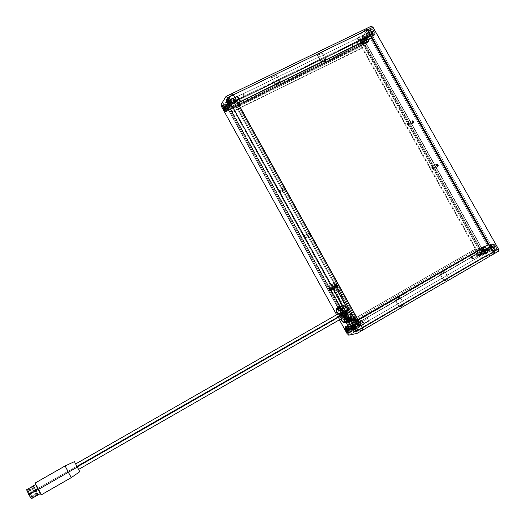 <?xml version="1.0" encoding="UTF-8"?>
<svg xmlns="http://www.w3.org/2000/svg" width="525" height="525" viewBox="0 0 525 525"><rect width="100%" height="100%" fill="white"/><g stroke="black" fill="none" stroke-linecap="round" stroke-linejoin="round"><path stroke-width="0.39" stroke-dasharray="2.62 1.97" d="M400.214 297.662L395.673 300.287L399.525 307.204C402.071 306.147 403.64 305.261 404.25 304.539L400.214 297.662L397.117 297.491L395.673 300.287C398.468 299.066 400.004 298.187 400.273 297.649L395.443 300.313L397.117 297.491L400.214 297.662L404.316 304.559L399.289 307.217L404.066 304.572C401.527 305.629 399.952 306.521 399.354 307.237L395.502 300.326L400.214 297.662M444.924 271.832L440.514 274.378L444.327 281.183L448.98 278.572L444.924 271.832L441.899 271.648L440.514 274.378L445.056 271.793L440.219 274.424L441.899 271.648L444.924 271.832L449.039 278.637L444.091 281.236L440.278 274.437L444.924 271.832M360.623 324.837L359.238 322.33L355.038 324.758L356.423 327.265L360.623 324.837L360.629 323.177L359.238 322.33L360.623 324.837L359.238 322.33L360.629 323.177L360.623 324.837L356.423 327.265L355.911 325.428L355.274 324.811L354.887 325.041L355.556 326.603L356.423 327.265L354.992 324.778L359.238 322.33L360.623 324.837M480.158 252.427L481.504 254.822L485.435 252.551L484.024 250.189L480.158 252.427L480.185 253.995L481.504 254.822C481.884 253.746 481.432 252.945 480.158 252.427L479.902 252.84L481.504 254.822L480.185 253.995L480.158 252.427L484.024 250.189L483.781 250.904L484.358 252.046L485.231 252.604L485.632 252.079L485.041 250.727L483.965 250.215L485.376 252.584L481.504 254.822L480.158 252.427M471.378 256.528L472.717 258.904L481.313 253.936L479.916 251.6L471.378 256.528L471.404 258.09L472.717 258.904C473.077 257.847 472.631 257.053 471.378 256.528L471.135 256.915L472.717 258.904L471.404 258.09L471.378 256.528L479.916 251.6L479.738 252.525L480.428 253.621L481.254 253.969L481.432 253.037L480.742 251.941L479.857 251.626L481.254 253.969L472.717 258.904L471.378 256.528M479.528 253.778L480.893 256.2L489.635 251.14L488.204 248.758L479.528 253.778L479.561 255.367L480.893 256.2C481.274 255.111 480.821 254.303 479.528 253.778L479.273 254.185L480.893 256.2L479.561 255.367L479.528 253.778L488.204 248.758L487.961 249.48L488.716 250.819L489.687 251.107L489.674 249.979L488.145 248.784L489.569 251.173L480.893 256.2L479.528 253.778M362.617 322.639L361.246 320.165L352.006 325.507L353.377 327.987L362.617 322.639L362.624 321.005L361.246 320.165L362.617 322.639L361.246 320.165L362.624 321.005L362.617 322.639L353.377 327.987L352.866 326.163L352.111 325.507L351.921 326.15L353.377 327.987L351.967 325.52L361.246 320.165L362.617 322.639M368.931 321.09L367.533 318.563L358.129 324.004L359.533 326.537L368.931 321.09L368.937 319.417L367.533 318.563L368.931 321.09L367.533 318.563L368.937 319.417L368.931 321.09L359.533 326.537L358.844 324.47L358.043 324.05L358.109 324.896L359.533 326.537L358.083 324.023L367.533 318.563L368.931 321.09M479.292 248.128L351.041 322.068L352.144 324.056L480.368 250.025L479.292 248.128L487.384 245.287L488.48 247.223L489.536 246.855L488.171 244.433L489.812 247.341L488.171 244.433L489.536 246.855L358.91 322.37L489.536 246.855L358.129 322.567L488.48 247.223L487.384 245.287L357.007 320.532L487.384 245.287L479.292 248.128L351.041 322.068L357.007 320.532L351.041 322.068L352.144 324.056L349.906 324.614L477.323 251.075L480.368 250.025L352.144 324.056L349.906 324.614L348.534 322.147L475.998 248.719L477.323 251.075L349.906 324.614L348.534 322.147L348.095 322.258L475.998 248.719L348.095 322.258L352.465 330.159L479.647 256.469L475.394 248.929L348.095 322.258L352.465 330.159L354.309 331.964L362.821 330.074L354.309 331.964L352.465 330.159L227.489 104.35L221.806 107.113L227.489 104.35L352.465 330.159L354.309 331.964L481.727 258.018L348.758 335.186L354.788 331.859L354.309 331.964L352.465 330.159L347.917 332.791L479.647 256.469L475.394 248.929L475.998 248.719L477.323 251.075L480.368 250.025L479.292 248.128M493.218 254.271L481.727 258.018L479.647 256.469L484.719 253.529L363.208 38.338L357.998 40.871L479.647 256.469L357.998 40.871L357.683 38.207L362.9 35.674L371.142 26.25L362.9 35.674L357.683 38.207L365.807 28.836L357.683 38.207L357.998 40.871L363.208 38.338L362.9 35.674L363.208 38.338L484.719 253.529L479.647 256.469L481.727 258.018L479.647 256.469L481.727 258.018L493.218 254.271L481.727 258.018L486.806 255.071L481.727 258.018L493.218 254.271M357.971 319.705L357.505 319.823L357.912 319.594L357.505 319.823L358.91 322.37L358.129 322.567L357.007 320.532L358.129 322.567L358.91 322.37L357.505 319.823L357.971 319.705M487.476 249.624L488.86 250.569L488.782 249.178L485.349 251.167L485.435 252.551L484.05 251.606L487.476 249.624L484.05 251.606L485.376 252.584L485.205 250.937L484.496 250.268L483.827 250.366L484.05 251.606L483.965 250.215L485.349 251.167L488.782 249.178L487.39 248.233L487.62 249.854L488.913 250.53L488.637 248.948L487.449 248.207L487.476 249.624M367.369 37.045L368.386 37.761L368.307 35.989L364.783 37.702L364.868 39.473L363.851 38.758L367.369 37.045L363.851 38.758L364.868 39.473L365.072 38.437L364.494 37.295L363.661 37.065L363.635 38.273L363.766 36.986L364.783 37.702L368.307 35.989L367.29 35.273L367.369 37.045L368.491 37.682L368.307 35.989L367.283 35.273L367.369 37.045M371.68 31.92C372.77 34.191 372.835 35.746 371.877 36.586L369.193 34.716L371.398 33.639L374.089 35.503C375.053 34.67 374.988 33.114 373.898 30.844L371.68 31.92L369.685 30.004L368.498 30.608L368.878 34.099L370.768 36.461L371.877 36.586L372.501 35.608L371.68 31.92L373.898 30.844L372.73 29.38L371.201 28.987L370.545 31.087L371.759 34.21L373.754 35.595L374.581 34.965L374.778 34.007L373.898 30.844L371.214 28.98C370.25 29.82 370.309 31.375 371.398 33.639L369.193 34.716C368.097 32.452 368.038 30.896 368.996 30.05L371.68 31.92M367.973 34.099L368.077 36.54L366.68 35.562L369.784 34.053L371.182 35.031L371.083 32.589L367.973 34.099L367.139 33.187L366.424 33.239L366.68 35.562L368.084 36.54L368.419 35.444L367.973 34.099L371.083 32.589L369.679 31.612L369.784 34.053L366.68 35.562L366.568 33.121L367.973 34.099M365.623 38.725C366.693 40.95 366.765 42.466 365.846 43.273L363.228 41.416L365.4 40.359L368.025 42.21C368.95 41.396 368.878 39.88 367.808 37.662L365.623 38.725L364.074 36.999L362.729 37.085L362.355 38.338L362.67 40.176L364.363 42.853L365.525 43.352L366.109 43.07L366.47 41.245L365.623 38.725L367.808 37.662L366.253 35.936L365.177 35.818L364.56 37.859L365.748 40.917L367.329 42.249L368.288 42.007L368.622 41.265L367.808 37.662L365.183 35.812C364.258 36.632 364.33 38.148 365.4 40.359L363.228 41.416C362.158 39.204 362.086 37.688 363.005 36.875L365.623 38.725M361.988 40.865L363.805 40.13L363.858 42.387L362.486 41.416L363.792 40.779L365.164 41.751L365.046 39.368L361.988 40.865L361.18 39.959L360.485 39.998L360.504 44.047L478.124 252.492L479.161 253.267L482.692 251.357L484.549 252.63L484.431 250.76L481.451 252.486L481.576 254.356L479.719 253.076L480.611 254.126L481.648 254.303L481.169 251.449L361.988 40.865L365.046 39.368L363.681 38.404L363.792 40.779L360.347 42.715L362.486 41.416L361.988 42.098L362.243 43.201L479.817 251.514L478.124 252.492L360.504 44.047L362.243 43.201L479.817 251.514L480.624 252.276L481.418 252.092L479.719 253.076L481.418 252.092L481.202 250.3L481.95 250.261L483.085 251.377L482.875 250.464L364.442 40.727L362.696 41.58L481.169 251.449L482.875 250.464L364.442 40.727L363.805 40.13L364.192 41.705L363.661 42.433L362.486 41.416L360.747 42.269L360.623 39.887L361.988 40.865M485.231 250.491C486.13 252.249 486.202 253.437 485.454 254.067C484.339 254.395 483.158 253.588 481.904 251.626L484.017 250.405C485.271 252.361 486.458 253.168 487.581 252.833C488.329 252.203 488.257 251.016 487.364 249.257L485.231 250.491L483.984 248.87L482.18 247.931L481.32 248.443L481.163 249.29L482.272 252.21L483.61 253.627L484.936 254.185L485.592 253.969L485.973 252.84L485.231 250.491L487.364 249.257L485.166 246.953L484.306 246.704L483.44 247.216L483.709 249.795L486.196 252.702L487.056 252.958L487.928 252.459L488.047 251.068L487.364 249.257C486.104 247.301 484.916 246.488 483.801 246.829C483.053 247.459 483.125 248.653 484.017 250.405L481.904 251.626C481.005 249.874 480.933 248.679 481.681 248.049C482.79 247.715 483.971 248.528 485.231 250.491M493.651 247.623C494.563 249.408 494.629 250.628 493.854 251.272C492.699 251.626 491.472 250.799 490.192 248.798L492.338 247.557C493.625 249.552 494.845 250.373 496.013 250.018C496.788 249.368 496.722 248.154 495.81 246.369L493.651 247.623L491.886 245.575L490.514 245.024L489.838 245.26L489.444 246.422L490.567 249.401L491.945 250.838L493.31 251.403L494.353 250.497L493.651 247.623L495.81 246.369L493.559 244.027L492.673 243.777L491.774 244.302L491.649 245.726L492.338 247.557L494.576 249.893L495.843 250.097L496.374 249.637L496.506 248.213L495.81 246.369C494.524 244.368 493.303 243.548 492.142 243.908C491.367 244.558 491.433 245.772 492.338 247.557L490.192 248.798C489.28 247.019 489.215 245.798 489.989 245.149C491.137 244.801 492.358 245.621 493.651 247.623M489.792 249.657L489.904 251.567L487.994 250.268L491.013 248.522L492.929 249.815L492.817 247.905L489.792 249.657L488.617 248.43L487.804 248.417L487.705 249.618L488.906 251.337L489.976 251.514L489.792 249.657L492.817 247.905L490.901 246.612L491.013 248.522L487.994 250.268L487.883 248.364L489.792 249.657M498.415 251.252L486.806 255.071L484.719 253.529L486.806 255.071L498.415 251.252M371.438 37.912L369.475 34.63L368.858 34.67L369.068 35.943L488.749 247.708L489.825 248.496L489.812 247.341L491.551 246.337L371.621 34.217L369.836 35.083L371.438 37.912L370.105 35.556L236.106 100.754L237.477 103.228L237.891 103.025L237.477 103.228L236.106 100.754L370.105 35.556L369.337 36.409L235.633 101.489L236.106 100.754L235.633 101.489L369.337 36.409L370.401 38.292L236.723 103.464L235.633 101.489L236.723 103.464L370.401 38.292L364.521 44.815L363.477 42.965L232.024 107.107L233.1 109.043L364.521 44.815L233.1 109.043L236.723 103.464L233.1 109.043L232.024 107.107L363.477 42.965L361.279 45.426L230.678 109.207L232.024 107.107L230.678 109.207L361.279 45.426L362.572 47.722L232.004 111.615L230.678 109.207L232.004 111.615L362.572 47.722L231.735 112.028L362.138 48.202L357.998 40.871L227.489 104.35L227.358 103.793L231.735 112.028L227.489 104.35L357.998 40.871L362.138 48.202L362.572 47.722L361.279 45.426L363.477 42.965L364.521 44.815L370.401 38.292L369.337 36.409L370.105 35.556L371.438 37.912M369.068 35.943L370.847 35.077L490.481 246.704L488.749 247.708L369.068 35.943L368.924 34.571L370.702 33.705L370.847 35.077L490.481 246.704L491.564 247.492L491.551 246.337L371.621 34.217L370.788 33.639L370.847 35.077L369.068 35.943M491.564 247.492L489.825 248.496L488.749 247.708L490.481 246.704L491.564 247.492L491.551 246.337L489.812 247.341L489.825 248.496L491.564 247.492M371.621 34.217L370.788 33.639L368.924 34.571L369.836 35.083L371.621 34.217M362.053 40.983L362.696 41.58L364.442 40.727L363.805 40.13L362.053 40.983M362.086 41.869L362.243 43.201L360.504 44.047L360.347 42.715L362.086 41.869M483.085 251.377L482.875 250.464L481.169 251.449L481.379 252.361L483.085 251.377L481.451 252.486L484.431 250.76L482.573 249.487L482.692 251.357L481.418 252.092L481.3 250.222L483.085 251.377M479.817 251.514L480.861 252.282L479.161 253.267L478.124 252.492L479.817 251.514M492.817 247.905L493.119 249.611L492.181 249.749L491.013 248.522L490.711 246.816L491.643 246.678L492.817 247.905M484.431 250.76L484.798 252.236L483.833 252.558L482.692 251.357L482.39 249.69L483.289 249.559L484.431 250.76M365.046 39.368L365.505 40.989L365 41.79L363.792 40.779L363.339 39.165L363.845 38.358L365.046 39.368M371.083 32.589L371.542 34.243L371.011 35.077L369.967 34.348L369.318 32.406L370.04 31.592L371.083 32.589M327.974 290.292L327.797 289.387L328.532 290.076L331.82 288.225L331.085 287.543L331.255 288.442L327.803 290.437L328.532 290.076L327.751 289.446L328.63 290.988L328.532 290.076L327.803 290.437L331.255 288.442L331.977 289.131L331.098 287.536L331.99 289.124L331.82 288.225L328.532 290.076L328.709 290.975L327.974 290.292M345.653 322.238L345.483 321.366L346.244 322.081L349.519 320.197L348.758 319.482L348.922 320.355L345.496 322.416L346.244 322.081L345.43 321.425L346.342 322.96L346.244 322.081L345.653 322.238L348.922 320.355L349.663 321.077L349.67 320.506L348.777 319.476L349.689 321.064L349.519 320.197L346.244 322.081L346.415 322.947L345.653 322.238M349.02 321.359L348.849 320.48L349.63 321.202L352.938 319.292L352.157 318.577L352.327 319.456L348.869 321.543L349.63 321.202L348.803 320.539L349.722 322.094L349.63 321.202L349.02 321.359L352.327 319.456L353.076 320.184L353.089 319.607L352.183 318.563L353.102 320.171L352.938 319.292L349.63 321.202L349.794 322.081L349.02 321.359M331.137 289.058L330.967 288.146L331.708 288.835L335.035 286.965L334.287 286.283L334.458 287.195L330.967 289.203L331.708 288.835L330.914 288.205L331.807 289.761L331.708 288.835L330.967 289.203L334.458 287.195L335.193 287.884L335.035 286.965L334.3 286.276L335.206 287.877L335.035 286.965L331.708 288.835L331.885 289.748L331.137 289.058M351.514 328.296L351.251 326.944L352.465 328.066L356.212 325.9L354.992 324.778L355.254 326.13L351.514 328.296L355.254 326.13L355.038 324.758L356.442 326.386L356.317 327.265L355.254 326.13L356.468 327.252L356.212 325.9L352.465 328.066L352.728 329.418L351.514 328.296L351.212 326.97L352.465 328.066L352.682 329.438L351.514 328.296M227.883 104.921L227.561 103.189L228.447 104.022L232.286 102.152L231.4 101.325L231.715 103.057L227.883 104.921L231.715 103.057L231.282 101.502L232.011 101.725L232.68 103.825L231.715 103.057L232.608 103.891L232.286 102.152L228.447 104.022L228.769 105.761L227.758 104.678L227.489 103.254L228.572 104.272L228.677 105.774L230.573 104.862L229.379 103.74L229.812 106.07L226.492 107.684L226.045 105.361L227.24 106.49L228.67 105.794L227.24 106.49L227.686 108.813L226.492 107.684L227.916 106.995L229.11 108.117L228.67 105.794L227.883 104.921M231.203 100.144L228.874 97.958C228.263 98.647 228.546 100.17 229.714 102.526L227.528 103.582L229.714 102.526L228.539 98.838L228.861 97.965L229.727 98.221L231.538 100.793L232.385 103.845L232.234 104.541L231.518 104.652L229.714 102.526L232.05 104.705C232.66 104.022 232.378 102.5 231.203 100.144L228.769 101.325L231.203 100.144M234.242 99.061L233.021 97.926L233.454 100.314L230.068 101.962L229.628 99.573L230.849 100.715L234.242 99.061L234.419 99.402L234.832 101.207L234.222 101.312L233.126 99.625L232.923 98.018L234.242 99.061L230.849 100.715L231.289 103.103L230.068 101.962L233.454 100.314L234.675 101.45L234.242 99.061M356.79 326.885C355.504 324.758 354.434 323.774 353.587 323.932C353.082 324.437 353.305 325.618 354.27 327.482L352.137 328.716L354.27 327.482L353.358 324.26L353.981 323.892L355.123 324.634L357.125 327.534L357.564 330.363L355.924 329.72L354.27 327.482C355.556 329.608 356.619 330.592 357.473 330.435C357.978 329.93 357.755 328.748 356.79 326.885L354.414 328.256L356.79 326.885M359.494 325.113L357.814 323.571L358.168 325.428L354.867 327.338L354.513 325.48L356.186 327.029L359.494 325.113L359.894 326.931L359.034 326.596L357.991 325.093L357.761 323.617L358.627 323.938L359.494 325.113L356.186 327.029L356.541 328.886L354.867 327.338L358.168 325.428L359.848 326.97L359.494 325.113M350.661 328.335C349.401 326.248 348.37 325.283 347.557 325.434C347.064 325.92 347.294 327.082 348.239 328.906L346.146 330.12L348.239 328.906L347.333 325.749L347.662 325.388L348.633 325.769L350.989 328.972L351.442 331.741L350.26 331.465L348.239 328.906C349.492 330.993 350.529 331.957 351.35 331.813C351.835 331.321 351.612 330.166 350.661 328.335L348.331 329.68L350.661 328.335M351.474 327.666L349.847 326.15L350.201 327.967L348.817 328.775L348.456 326.957L350.083 328.473L351.474 327.666L350.083 328.473L350.438 330.291L348.817 328.775L352.058 326.898L351.461 326.957L350.726 326.097L229.878 107.769L229.379 103.74L231.151 105.525L353.043 325.684L353.804 328.25L353.115 328.23L352.058 326.898L353.686 328.407L353.332 326.589L351.474 327.666L349.906 326.13L350.201 327.967L349.794 328.066L352.058 326.898L349.794 328.066L348.876 327.167L227.883 108.498L227.916 106.995L229.812 106.07L227.673 107.382L227.916 106.995L229.11 108.117L228.67 105.794L229.248 106.45L351.474 327.666L353.332 326.589L231.151 105.525L229.248 106.45L351.186 326.76L353.043 325.684L351.186 326.76L351.474 327.666M227.581 105.938L225.304 103.779C224.72 104.449 225.002 105.932 226.15 108.229L224.004 109.279L226.15 108.229L225.022 104.232L225.533 103.747L226.492 104.383L228.198 107.231L228.749 109.554L228.605 110.23L227.909 110.329L226.15 108.229L228.434 110.388C229.018 109.732 228.729 108.242 227.581 105.938L225.192 107.1L227.581 105.938M341.322 314.921C339.983 312.322 339.662 310.669 340.358 309.967C341.48 309.75 342.91 311.082 344.649 313.963L346.067 313.149C344.334 310.268 342.897 308.943 341.775 309.159C341.066 309.868 341.388 311.515 342.733 314.114L341.322 314.921L342.733 314.114C344.459 316.988 345.89 318.321 347.032 318.104C347.734 317.408 347.412 315.755 346.067 313.149L344.649 313.963C345.995 316.568 346.316 318.222 345.614 318.918C344.485 319.128 343.055 317.796 341.322 314.921L340.22 312.336L340.036 310.452L340.476 309.914L341.814 310.4L345.109 314.856L345.936 317.317L345.765 318.793L344.131 318.465L341.322 314.921M341.782 314.39C339.662 310.295 339.157 307.689 340.272 306.574C342.044 306.226 344.302 308.319 347.045 312.861L349.42 311.502C346.677 306.967 344.407 304.874 342.622 305.235C341.499 306.357 341.998 308.963 344.111 313.058L341.782 314.39L344.111 313.058C346.835 317.579 349.105 319.673 350.917 319.331C352.039 318.229 351.54 315.617 349.42 311.502L347.045 312.861C349.171 316.982 349.676 319.587 348.567 320.69C346.762 321.018 344.505 318.924 341.782 314.39L340.036 310.327L339.747 307.355L341.027 306.475L343.455 308.011L346.218 311.476L348.37 315.676L349.079 318.17L348.79 320.499L347.747 320.775L346.205 319.968L341.782 314.39M233.422 101.942L235.357 100.997L335.98 282.588L334.077 283.651L233.422 101.942L233.107 100.583L233.776 101.023L357.302 323.971L359.192 322.875L359.474 323.879L358.923 323.761L357.289 321.044L352.498 322.199L349.965 319.502L331.807 286.525L331.583 284.438L335.98 282.588L235.357 100.997L234.997 99.862L235.377 99.671L359.192 322.875L235.83 100.262L233.887 101.207L357.302 323.971L357.473 325.087L355.392 322.133L357.289 321.044L358.411 323.072L356.521 324.168L355.392 322.133L350.326 323.157L348.101 320.572L329.936 287.575L329.713 285.488L334.077 283.651L233.422 101.942L233.107 100.583L235.049 99.645L235.357 100.997L233.422 101.942M362.821 330.074L354.788 331.859L362.821 330.074M346.927 333.362L347.917 332.791L346.927 333.362M336.63 314.751L339.426 319.804L336.63 314.751M221.169 104.482L226.859 101.719L231.814 93.647L226.859 101.719L227.358 103.793L226.859 101.719L221.169 104.482M346.067 313.149L343.796 310.078L342.713 309.258L341.611 309.297L341.9 312.355L344.977 317.166L346.52 318.163L347.353 317.638L347.183 315.755L346.067 313.149M227.24 106.49L226.314 105.387L225.901 106.057L226.675 107.993L227.686 108.819L227.24 106.49M350.083 328.473L348.403 326.996L348.646 328.44L349.663 329.923L350.556 330.127L350.083 328.473M356.186 327.029L354.46 325.526L354.697 327.003L355.95 328.702L356.685 328.532L356.186 327.029M230.849 100.715L229.904 99.599L229.471 100.295L230.068 101.962L231.164 103.123L231.446 102.382L230.849 100.715M350.726 326.097L348.876 327.167L227.988 108.688L229.878 107.769L350.726 326.097L351.645 326.996L349.794 328.066L348.876 327.167L350.726 326.097M349.42 311.502L345.817 306.659L343.383 305.13L342.359 305.458L342.103 307.821L343.402 311.66L345.811 315.709L348.548 318.623L350.693 319.423L351.527 317.815L350.739 314.317L349.42 311.502M356.521 324.168L358.411 323.072L359.363 323.991L357.473 325.087L356.521 324.168M357.302 323.971L357.473 325.087L359.402 323.978L359.192 322.875L357.302 323.971M233.107 100.583L233.887 101.207L235.83 100.262L235.108 99.586L233.107 100.583M227.988 108.688L227.673 107.382L229.569 106.457L229.878 107.769L227.988 108.688M228.67 105.794L229.248 106.45L231.151 105.525L230.573 104.862L228.67 105.794M334.077 283.651L335.98 282.588L331.715 284.314C331.236 284.799 331.446 285.928 332.358 287.693L349.965 319.502L348.101 320.572L330.488 288.743L332.358 287.693L330.488 288.743C329.575 286.978 329.359 285.849 329.844 285.364L335.98 282.588L334.077 283.651L335.98 282.588L357.289 321.044L355.392 322.133L350.884 323.275L352.748 322.199L357.289 321.044L352.748 322.199L350.884 323.275C350.096 323.269 349.171 322.363 348.101 320.572L349.965 319.502C351.035 321.293 351.96 322.192 352.748 322.199L350.884 323.275L355.392 322.133L357.289 321.044L355.392 322.133L334.077 283.651L329.713 285.488L330.186 288.159L348.101 320.572L349.965 319.502L332.358 287.693L330.488 288.743L348.823 321.694L350.628 323.275L355.392 322.133L334.077 283.651M371.884 34.689L371.116 35.542L490.212 246.225L491.275 245.851L371.884 34.689L234.163 101.699L357.02 323.466L491.275 245.851L356.239 323.656L357.02 323.466L356.239 323.656L233.691 102.434L234.163 101.699L233.691 102.434L371.116 35.542L371.884 34.689L234.163 101.699L357.02 323.466L491.275 245.851L371.884 34.689M371.116 35.542L233.691 102.434L356.239 323.656L490.212 246.225L371.116 35.542M321.142 61.642C323.262 59.889 324.817 59.076 325.808 59.2L322.101 52.592C321.097 52.447 319.541 53.255 317.435 55.027L321.142 61.642L324.207 61.957L325.671 59.437C325.224 58.879 323.715 59.614 321.142 61.642L325.671 59.437L324.207 61.957L321.142 61.642L317.435 55.027L320.06 53.143L322.107 52.526L319.817 54.449L317.303 55.256C318.301 55.414 319.856 54.6 321.963 52.835L325.671 59.437C323.551 61.189 321.996 61.996 321.011 61.865L321.142 61.642M275.166 84.046C277.266 82.281 278.847 81.467 279.917 81.605L276.176 74.885C275.093 74.727 273.505 75.541 271.418 77.326L275.166 84.046L278.296 84.354L279.825 81.775C279.169 81.309 277.62 82.071 275.166 84.046L279.825 81.775L278.296 84.354L275.166 84.046L271.418 77.326L273.971 75.462L276.17 74.78L274.011 76.657L271.327 77.503C272.403 77.667 273.991 76.853 276.078 75.068L279.825 81.775C277.718 83.547 276.13 84.361 275.074 84.217L275.166 84.046M359.691 38.994L361.003 41.324L364.973 39.395L363.766 36.986L359.691 38.994L359.684 40.484L361.003 41.324C361.161 39.874 360.721 39.099 359.691 38.994L360.491 41.357L361.003 41.324L359.684 40.484L359.691 38.994L363.891 36.953L364.783 37.702L365.124 38.903L364.744 39.506L363.989 38.975L363.661 37.065L364.973 39.395L360.905 41.403L359.691 38.994M236.985 101.725L235.705 99.225L231.328 101.391L232.68 103.825L236.985 101.725L237.024 100.163L235.837 99.218L236.985 101.725L235.633 99.297L237.024 100.163L236.985 101.725L232.516 103.904L231.269 101.653L231.597 101.345L232.286 102.152L232.608 103.891L231.328 101.391L235.633 99.297L236.985 101.725M240.332 102.053L239.065 99.586L229.523 104.258L230.862 106.673L240.332 102.053L240.371 100.511L239.203 99.579L240.332 102.053L238.993 99.652L240.371 100.511L240.332 102.053L230.79 106.739L229.523 104.928L229.681 104.18L230.337 104.797L230.797 106.739L229.523 104.258L238.993 99.652L240.332 102.053M244.171 96.232L242.885 93.713L233.166 98.457L234.531 100.918L244.171 96.232L244.21 94.651L243.029 93.699L244.171 96.232C243.324 96.009 242.872 95.196 242.812 93.778L244.21 94.651L244.171 96.232L234.458 100.984L233.559 100.15L233.238 98.392L234.268 99.481L234.458 100.984L233.166 98.457L242.812 93.778L244.171 96.232M351.953 44.678L353.259 46.987L362.014 42.715L360.819 40.333L351.953 44.678L351.947 46.154L353.259 46.987C353.397 45.563 352.958 44.789 351.953 44.678L352.774 47.02L353.259 46.987L351.947 46.154L351.953 44.678L360.819 40.333L362.04 41.528L362.092 42.597L361.344 42.637L360.623 41.357L360.714 40.412L362.014 42.715L353.154 47.066L351.953 44.678M357.748 37.984L359.08 40.34L367.986 36.008L366.772 33.574L357.748 37.984L357.742 39.487L359.08 40.34C359.231 38.87 358.792 38.089 357.748 37.984L358.568 40.373L359.08 40.34L357.742 39.487L357.748 37.984L366.765 33.574L368.018 34.788L367.986 36.008L367.297 35.93L366.562 34.624L366.66 33.659L367.986 36.008L358.975 40.418L357.748 37.984M226.859 101.719L357.683 38.207L365.807 28.836L357.683 38.207L357.998 40.871L357.683 38.207L226.859 101.719L227.489 104.35L226.859 101.719L231.814 93.647L226.859 101.719M364.468 43.47L363.366 44.697L479.102 249.736L480.624 249.211L364.468 43.47L229.353 109.443L348.803 325.29L480.624 249.211L347.694 325.566L348.803 325.29L347.694 325.566L228.683 110.486L229.353 109.443L228.683 110.486L363.366 44.697L364.468 43.47L229.353 109.443L348.803 325.29L480.624 249.211L364.468 43.47L365.577 42.236L230.016 108.393L349.913 325.014L348.797 325.29L229.346 109.443L230.016 108.393L229.346 109.443L364.468 43.47L480.624 249.211L482.153 248.679L365.577 42.236L364.468 43.47L229.346 109.443L348.797 325.29L349.913 325.014L482.153 248.679L348.797 325.29L480.624 249.211L364.468 43.47M363.366 44.697L228.683 110.486L347.694 325.566L479.102 249.736L363.366 44.697M230.016 108.393L349.913 325.014L482.153 248.679L365.577 42.236L230.016 108.393M342.083 318.281L348.206 314.77C348.337 312.637 347.386 310.977 345.352 309.776L339.229 313.274L345.352 309.776L345.102 310.708L345.811 312.559L347.064 314.252L348.134 314.797L348.39 313.871L347.681 312.014L346.421 310.314L345.286 309.803C345.148 311.922 346.1 313.589 348.134 314.797L342.011 318.308C339.997 317.08 339.045 315.413 339.163 313.307L339.708 316.057L342.083 318.281L348.206 314.77M349.84 320.119C348.285 323.426 337.568 305.123 341.598 305.622L342.234 305.412L343.265 306.009C340.161 306.652 347.36 319.659 350.221 318.57L349.84 320.119L348.429 320.926C345.253 322.147 337.07 307.735 340.18 306.423L341.598 305.622C338.467 306.941 346.651 321.346 349.84 320.119L350.063 320.02C353.233 318.714 344.84 304.087 341.768 305.543L339.649 307.223L339.944 310.262L340.994 312.985L344.393 318.301L347.084 320.65L348.429 320.926L349.164 320.092L349.178 318.268L347.104 312.848L343.435 307.893L341.683 306.58L340.358 306.344C343.416 304.9 351.803 319.535 348.652 320.834L349.84 320.119L350.221 318.57C353.45 318.065 346.067 304.743 343.265 306.009L341.768 305.543C343.16 302.013 354.119 320.421 350.063 320.02L349.84 320.119M346.618 317.658L345.207 318.472C343.475 319.167 338.933 311.181 340.646 310.465L342.064 309.658C340.338 310.38 344.879 318.36 346.618 317.658L346.736 317.605C348.469 316.89 343.868 308.844 342.162 309.612L340.358 310.898L340.771 313.3L342.989 317.021L345.207 318.472L345.608 316.995L344.459 314.016L342.444 311.286L340.751 310.419C342.444 309.652 347.051 317.704 345.325 318.419L346.618 317.658L344.912 316.772L342.917 314.062L341.775 311.102L342.162 309.612L343.862 310.472L345.883 313.202L347.025 316.181L346.618 317.658M347.228 321.654L345.673 321.457L343.934 320.112L340.325 315.21L338.264 309.862L338.244 308.024L338.756 307.237C335.672 308.536 343.855 322.954 347.018 321.74L345.601 322.553C342.458 323.754 334.274 309.33 337.352 308.031C333.368 307.512 344.085 325.848 345.601 322.553L347.242 321.648M340.252 319.331L337.332 314.35L340.252 319.331M339.708 316.057L340.305 316.995L339.708 316.057L76.978 466.456L77.208 466.889M339.242 315.072L339.091 314.619L339.242 315.072M339.157 313.307L345.286 309.803M350.221 318.57L347.543 317.185L344.426 312.966L342.654 308.352L342.648 306.764L343.265 306.009L344.42 306.206L345.929 307.342L349.092 311.601L350.877 316.267L350.864 317.848L350.221 318.57M338.107 290.417L337.897 289.282L338.835 290.141L339.308 289.879L338.369 289.019L338.579 290.154L338.107 290.417L338.579 290.154L338.467 288.999L339.596 290.896L338.579 290.154L339.517 291.014L339.308 289.879L338.835 290.141L339.045 291.283L338.107 290.417L338.605 291.093L339.091 291.244L339.084 290.725L337.995 289.268L338.107 290.417M341.453 296.454L341.237 295.332L342.188 296.198L342.661 295.929L341.709 295.063L341.919 296.192L341.453 296.454L341.919 296.192L341.919 295.076L342.95 296.94L341.919 296.192L342.871 297.058L342.661 295.929L342.188 296.198L342.398 297.327L341.821 296.993L342.293 297.34L342.477 296.947L341.447 295.345L341.453 296.454M348.147 308.549L347.937 307.433L348.902 308.319L349.374 308.05L348.41 307.164L348.62 308.28L348.147 308.549L348.62 308.28L348.521 307.151L349.657 309.054L348.62 308.28L349.584 309.159L349.374 308.05L348.902 308.319L349.112 309.435L348.147 308.549L348.652 309.232L349.151 309.402L349.092 308.713L348.049 307.42L348.147 308.549M351.501 314.6L351.297 313.497L352.268 314.39L352.741 314.114L351.763 313.228L351.973 314.331L351.501 314.6L351.973 314.331L351.986 313.248L353.017 315.118L351.973 314.331L352.944 315.223L352.741 314.114L352.268 314.39L352.472 315.492L351.501 314.6L352.006 315.282L352.505 315.466L352.452 314.783L351.409 313.484L351.501 314.6M349.709 319.856L349.407 318.596L350.608 319.62L351.921 318.977C350.962 317.422 350.221 316.798 349.716 317.113L350.26 319.417L348.771 320.394L348.521 319.088L349.67 320.158L350.608 319.62L349.453 318.55L349.709 319.856L350.858 320.919L350.608 319.62L349.67 320.158L349.958 321.431L349.059 320.841L348.436 319.213L349.532 319.922L349.926 321.457L348.771 320.394L350.26 319.417L349.617 317.494L350.057 317.002L351.665 318.55L352.564 320.906L352.308 321.398L351.638 321.149L350.26 319.417L352.255 321.405L351.921 318.977L350.608 319.62L350.792 320.939L349.709 319.856M332.056 287.976L331.748 286.67L332.902 287.641L334.195 286.972C333.277 285.469 332.568 284.878 332.076 285.193L332.64 287.588L331.118 288.501L330.862 287.149L331.964 288.166L332.902 287.641L331.8 286.624L332.056 287.976L333.158 288.993L332.902 287.641L331.964 288.166L332.272 289.472L331.4 288.94L330.77 287.293L331.826 287.936L332.22 289.518L331.118 288.501L332.64 287.588L332.01 285.948L332.377 285.075L333.946 286.552L334.858 288.934L334.235 289.419L332.64 287.588L334.543 289.492L334.195 286.972L332.902 287.641L333.093 289.012L332.056 287.976M335.258 286.716L334.95 285.397L336.125 286.374L337.437 285.705C336.505 284.183 335.783 283.579 335.278 283.907L335.842 286.328L334.313 287.247L334.058 285.882L335.18 286.912L336.125 286.374L335.002 285.351L335.258 286.716L336.381 287.746L336.125 286.374L335.18 286.912L335.488 288.232L334.602 287.7L333.959 286.027L335.035 286.676L335.436 288.277L334.313 287.247L335.842 286.328L335.18 284.353L335.593 283.782L337.181 285.272L338.107 287.687L337.463 288.179L335.842 286.328L337.778 288.251L337.437 285.705L336.125 286.374L336.315 287.766L335.258 286.716M353.115 318.951L352.813 317.684L354.034 318.708L355.366 318.058C354.395 316.483 353.64 315.853 353.122 316.181L353.673 318.511L352.17 319.495L351.921 318.176L353.089 319.252L354.034 318.708L352.866 317.632L353.115 318.951L354.283 320.027L354.034 318.708L353.089 319.252L353.377 320.539L352.465 319.948L351.835 318.301L352.951 319.016L353.345 320.572L352.17 319.495L353.673 318.511L353.023 316.568L353.476 316.063L355.11 317.632L356.016 320.014L355.333 320.427L353.673 318.511L355.694 320.519L355.366 318.058L354.034 318.708L354.217 320.047L353.115 318.951M349.965 319.502L352.498 322.199L357.289 321.044L335.98 282.588L331.761 284.294L331.498 285.469L332.358 287.693L349.965 319.502C351.035 321.293 351.96 322.192 352.748 322.199L350.884 323.275C350.096 323.269 349.171 322.363 348.101 320.572L349.965 319.502M346.717 315.203L343.888 309.763L344.315 307.834L343.822 306.114L335.875 291.572L335.613 290.03L336.053 289.688L338.152 291.887L350.943 315.125L351.087 316.831L348.574 317.356L347.005 315.683L344.498 311.2L345.903 310.4L345.161 308.195L345.601 306.259L337.503 291.263L336.998 289.524L337.267 288.908L338.323 289.4L339.577 291.086L352.36 314.311L352.498 316.017L349.978 316.549L348.403 314.882L345.903 310.4L348.114 314.396L346.717 315.203L348.114 314.396L350.444 316.641L352.341 316.116L349.033 317.448L350.444 316.641L349.033 317.448L346.717 315.203M329.884 285.344L331.715 284.314C331.236 284.799 331.446 285.928 332.358 287.693L330.488 288.743C329.575 286.978 329.359 285.849 329.844 285.364L329.884 285.344M344.984 304.815L343.573 305.616L336.341 292.563L337.752 291.762L344.984 304.815L343.573 305.616L344.039 308.418L345.443 307.617L345.903 310.4L344.498 311.2L343.973 308.444L345.509 307.584L344.984 304.815M350.477 314.134L351.894 313.32L339.577 291.086L338.152 291.887L350.477 314.134L350.923 316.929L352.419 316.083L351.894 313.32L350.477 314.134M337.752 291.762L336.341 292.563L335.81 289.728L337.267 288.908L337.752 291.762M339.577 291.086L337.267 288.908L335.849 289.708L338.152 291.887L339.577 291.086M35.772 490.678L29.466 494.288L29.774 494.786L29.485 494.156L35.779 490.553L36.068 491.183L35.477 490.055L35.772 490.678L35.483 490.055L35.779 490.553L29.485 494.156L29.183 493.658L29.466 494.288L35.772 490.678M34.315 487.574L28.035 491.164L28.343 491.669L28.055 491.046L34.328 487.456L34.617 488.079L34.027 486.957L34.315 487.574L34.033 486.957L34.328 487.456L28.055 491.046L27.753 490.54L28.035 491.164L34.315 487.574M35.818 490.074L29.564 493.658L29.866 494.156L29.577 493.533L35.831 489.95L36.12 490.573L35.529 489.451L35.831 489.95L29.577 493.533L29.275 493.034L29.564 493.658L35.818 490.074M37.275 493.172L30.995 496.775L31.297 497.273L31.008 496.643L37.282 493.047L37.57 493.671L36.98 492.548L37.275 493.172L36.98 492.548L37.282 493.047L31.008 496.643L30.706 496.145L30.995 496.775L37.275 493.172M35.766 490.737L33.744 486.38L35.838 489.891L29.019 493.795L26.893 490.291L28.882 494.675L35.766 490.737L28.882 494.675L30.968 498.173L26.887 490.311L31.008 498.186L29.019 493.795L35.838 489.891L37.859 494.255L33.731 486.399L37.282 492.772L37.702 494.097L35.766 490.737M41.167 494.917L38.115 488.388L68.001 471.279L71.269 477.612L68.001 471.279L76.886 466.272L78.566 469.435L75.626 463.903M38.049 489.49L35.726 484.523L40.432 493.507L38.049 489.49L40.438 493.48L38.102 488.539L29.033 493.73L38.102 488.539L35.72 484.542L38.049 489.49M31.303 498.75L29.033 493.73L31.139 498.107M27.024 490.219L29.033 493.73L26.65 489.74M78.566 469.435L76.886 466.272L38.115 488.388L38.712 489.536M40.661 493.526L40.943 494.183M38.115 488.388L35.05 483.144M77.372 467.191L78.402 469.133M75.817 464.264L76.952 466.403M68.001 471.279L65.093 465.951M30.995 496.775L30.706 496.151L30.995 496.775M29.564 493.658L29.275 493.034L29.564 493.658M28.035 491.164L27.753 490.547L28.035 491.164M29.466 494.288L29.183 493.658L29.466 494.288M486.511 250.504L485.835 250.898L485.605 250.491L486.281 250.097L486.511 250.504L486.294 249.644L485.198 248.568L483.932 249.29L484.654 248.889L484.916 249.67L484.234 250.543L484.91 250.005L486.052 251.199L486.563 250.576L485.395 251.58L485.1 251.357L485.776 250.963L485.198 250.445L484.234 250.543L484.91 250.156L485.198 250.445L484.516 250.838L485.1 251.357L486.111 251.068L485.428 251.462L486.511 250.504M476.313 253.595L482.692 249.67C482.265 250.642 482.698 251.573 483.991 252.466L477.186 256.403C475.899 255.504 475.46 254.573 475.88 253.608L476.313 253.595C477.599 254.494 478.039 255.426 477.625 256.39L483.991 252.466L482.777 251.298L482.633 249.71L484.175 250.55L484.654 252.112L483.991 252.466L484.437 252.446C484.857 251.475 484.424 250.543 483.131 249.651L475.821 253.647L476.149 255.504L477.671 256.358L477.52 254.769L476.313 253.595M482.744 248.384L484.785 247.209L483.945 247.249C483.131 249.086 483.952 250.852 486.413 252.551L484.378 253.732C481.917 252.026 481.097 250.254 481.911 248.423L482.744 248.384C485.205 250.084 486.032 251.849 485.225 253.693L484.378 253.732L486.413 252.551L484.109 250.34L483.532 248.765L483.84 247.321L485.179 247.373L486.773 248.902L487.718 251.475L487.358 252.446L486.413 252.551L487.259 252.512C488.073 250.668 487.252 248.896 484.785 247.209L481.799 248.496L481.458 249.473L482.764 252.512L484.378 253.732L485.323 253.627L485.678 252.656L485.317 251.147L483.965 249.178L482.744 248.384M484.739 249.191L485.415 248.798L485.999 249.316L485.323 249.71L484.739 249.191L485.415 248.798L485.126 248.574L484.411 249.086L485.605 250.156L486.288 249.762L485.605 250.491L486.288 249.762L485.999 249.316L485.323 249.71L485.947 251.127L485.369 251.593L484.234 250.543L484.91 250.005L484.687 249.257L483.906 249.467L484.687 249.257L484.011 249.651L484.234 250.392L483.912 249.303L485.087 248.692L484.05 249.309L484.739 249.191M347.406 329.168L346.933 328.873L347.406 329.168M348.869 330.586L348.141 330.914L348.889 330.52L348.009 330.658L348.758 330.225L348.187 329.004L347.445 329.438L348.187 329.004L347.406 328.145L346.762 328.624L347.511 328.191L348.449 329.332L347.708 329.759L348.449 329.332L348.863 330.422L348.127 331.019M356.331 322.914L348.908 327.2L349.978 330.041L357.735 325.802L355.983 322.868L357.387 325.756L350.26 330.113L350.017 328.512L348.633 327.127L348.607 328.151L349.617 329.752L348.574 327.154L356.331 322.914L357.591 324.516L357.768 325.776L356.272 324.45L355.858 323.164L356.331 322.914M348.429 325.92L346.329 327.134L348.429 325.92L347.786 325.828C347.419 327.469 348.311 329.3 350.464 331.321L351.113 331.419C351.474 329.772 350.582 327.935 348.429 325.92L350.214 327.869L351.343 330.875L351.179 331.367L348.233 332.607L350.464 331.321L347.852 327.731L347.602 326.084L348.429 325.92M346.408 328.847L347.15 328.42L346.408 328.847M346.92 328.84L347.662 328.414L346.92 328.84M347.727 329.903L348.475 329.477L347.727 329.903M348.528 330.704L347.786 331.137L348.528 330.704M348.259 330.553L347.734 329.956L348.259 330.553M366.109 39.664L365.682 40.143L366.109 39.664L366.785 40.438L367.388 40.012L367.041 38.515L366.338 38.857L366.45 39.257L367.146 38.916L367.041 38.515L366.319 37.734L365.623 38.076L366.417 37.918L366.181 37.675L365.636 38.108L366.109 39.664L365.413 39.998L365.722 38.417L365.026 38.758L364.987 38.371L366.319 37.734L365.026 38.758L365.183 39.539L365.879 39.198L366.109 39.664M358.365 44.507L365.354 41.101L363.766 38.601L356.77 42L358.365 44.507L358.089 44.96L356.501 42.459L363.753 38.607L364.619 38.955L365.308 40.3L365.21 41.449L364.048 40.976L363.484 39.06L365.078 41.554L358.365 44.507L357.794 42.584L356.757 42.007L356.501 42.965L357.066 44.376L357.958 44.999L358.365 44.507M366.201 42.02L368.294 40.996C368.104 38.089 367.1 36.507 365.269 36.251L364.737 37.124L362.644 38.141L363.175 37.268C365 37.531 366.004 39.113 366.201 42.02L365.669 42.879C363.858 42.623 362.847 41.048 362.644 38.141L364.737 37.124L365.242 36.264L366.535 36.586L368.209 39.487L368.294 40.996L367.782 41.849L366.844 41.757L365.794 40.766L364.987 39.198L364.737 37.124C364.934 40.031 365.938 41.606 367.762 41.856L368.294 40.996L366.201 42.02L365.452 38.85L363.425 37.196L362.611 38.594L363.398 41.298L365.098 42.919L365.918 42.683L366.201 42.02M366.542 40.399L367.303 39.703L366.148 40.779L366.378 39.802L365.682 40.143L365.905 40.537L366.896 40.3L366.089 40.779L365.216 39.828L364.941 38.45L365.485 38.017L366.417 37.918L366.916 38.456L366.338 38.857L367.041 38.515L366.22 38.791L365.722 38.253L366.45 39.257L367.146 38.916L367.303 39.703L366.601 40.038L366.45 39.257L366.542 40.399M224.332 107.08L225.1 106.706L225.33 107.126L224.569 107.494L225.56 107.297L224.792 107.671L225.56 107.297L224.877 106.444L224.221 106.877L224.969 106.483L224.332 107.08L224.825 106.844L224.398 107.218L224.89 107.75L224.825 106.844M225.862 108.819L225.343 109.075L225.028 108.288L225.822 109.095L225.061 109.463L226.124 108.944L226.039 108.563L225.277 108.938L226.039 108.563L225.802 107.782L226.15 108.878L225.041 109.587M235.331 104.501L227.588 108.616L225.999 105.971L233.592 102.277L235.18 104.908L233.743 101.863L226.019 106.201L227.489 108.629L227.469 107.126L226.137 105.564L227.732 108.209L235.187 104.908L233.979 103.655L233.842 101.843L234.793 102.828L235.331 104.501M228.513 109.22L226.334 110.283L228.513 109.22C227.935 106.365 226.925 104.692 225.494 104.186L225.218 104.967C225.809 107.815 226.813 109.489 228.237 109.981L228.513 109.22L228.401 109.823L227.804 109.942L226.262 108.137L225.218 104.967L222.935 106.076L225.921 104.226L227.758 106.588L228.513 109.22M225.035 108.157L225.802 107.782L225.593 107.317L225.802 107.782L225.035 108.157M225.389 109.226L226.045 108.905L225.389 109.226M225.343 109.069L225.802 109.22M223.88 107.126L224.641 106.759L223.88 107.126M494.924 247.649L494.235 248.049L493.999 247.629L494.688 247.229L494.924 247.649L494.708 246.763L493.579 245.674L492.279 246.415L493.093 246.035L493.277 246.802L492.581 247.695L493.27 247.144L494.438 248.358L494.977 247.721L493.776 248.752L493.474 248.522L494.163 248.122L493.559 247.59L492.581 247.695L493.27 247.295L493.559 247.59L492.87 247.99L493.474 248.522L494.504 248.227L493.808 248.627L495.003 248.017L494.924 247.649M484.555 250.786L491.019 246.802C490.573 247.793 491.013 248.738 492.345 249.651L485.428 253.654C484.109 252.742 483.663 251.79 484.102 250.806L484.555 250.786C485.874 251.698 486.321 252.65 485.887 253.641L492.345 249.651L490.96 248.174L490.967 246.842L492.555 247.688L493.06 249.067L492.345 249.651L492.804 249.624C493.257 248.633 492.811 247.682 491.479 246.776L483.938 250.97L484.365 252.742L485.94 253.601L485.796 251.98L484.555 250.786M491.092 245.483L493.165 244.282L492.292 244.335C491.433 246.218 492.273 248.017 494.799 249.736L492.732 250.937C490.206 249.211 489.372 247.413 490.225 245.529L491.092 245.483C493.618 247.203 494.465 249.001 493.618 250.898L492.732 250.937L494.799 249.736L493.139 248.502L492.174 246.94L491.813 245.405L492.188 244.407L493.572 244.46L495.206 246.008L496.164 248.633L495.784 249.624L494.799 249.736L495.685 249.697C496.538 247.8 495.698 245.995 493.165 244.282L490.114 245.602L489.786 247.078L491.479 250.13L492.732 250.937L493.717 250.825L494.051 249.355L493.461 247.741L491.092 245.483M493.113 246.31L493.808 245.91L494.406 246.435L493.717 246.835L493.113 246.31L493.808 245.91L493.507 245.68L492.778 246.205L494.005 247.288L494.694 246.888L493.999 247.629L494.694 246.888L494.406 246.435L493.717 246.835L494.353 248.279L493.749 248.758L492.581 247.695L493.27 247.144L493.047 246.382L492.247 246.593L493.047 246.382L492.358 246.783L492.581 247.537L492.26 246.428L493.467 245.805L492.404 246.435L493.113 246.31M353.437 327.738L352.971 327.436L353.437 327.738M354.946 329.188L354.204 329.516L354.952 329.175L354.828 328.821L353.83 329.746L354.611 329.057L354.519 329.411L353.771 328.552L354.086 329.28L354.828 328.821L354.25 327.567L353.496 328.007L354.25 327.567L353.45 326.694L352.8 327.18L353.555 326.747L354.526 327.902L353.765 328.342L354.526 327.902L354.939 329.017L354.191 329.621M362.532 321.366L354.985 325.73L356.068 328.63L363.963 324.312L362.171 321.32L363.602 324.266L356.357 328.709L356.121 327.068L354.69 325.658L354.657 326.707L355.694 328.342L354.631 325.684L362.532 321.366L363.825 322.993L364.002 324.286L362.309 322.639L362.066 321.457L362.532 321.366M354.493 324.424L352.36 325.658L354.493 324.424L353.83 324.332C353.437 326.012 354.342 327.882 356.554 329.936L357.23 330.035C357.617 328.342 356.705 326.471 354.493 324.424L356.331 326.406L357.473 329.477L357.295 329.982L356.554 329.936L354.283 331.249L356.554 329.936L355.084 328.486L353.883 326.274L353.633 324.594L354.493 324.424M353.181 326.977L352.426 327.416L353.181 326.977M352.958 327.403L353.712 326.963L352.958 327.403M353.784 328.493L354.546 328.053L353.784 328.493M372.14 32.911L371.431 33.259L372.271 32.944L372.829 33.705L373.452 33.252L373.104 31.73L372.396 32.071L372.501 32.484L373.209 32.137L373.104 31.73L372.363 30.936L371.654 31.277L372.291 30.877L371.661 31.329L372.14 32.911L371.431 33.259L371.746 31.644L371.044 31.986L371.004 31.592L372.363 30.936L371.044 31.986L371.195 32.786L371.903 32.445L372.14 32.911M364.278 37.82L371.392 34.355C371.293 32.793 370.755 31.946 369.764 31.815L362.657 35.267C363.628 35.405 364.173 36.258 364.278 37.82L363.989 38.286C363.018 38.148 362.473 37.301 362.368 35.739L369.902 31.776L371.136 32.937L371.109 34.821L369.869 33.987L369.475 32.288C369.567 33.849 370.112 34.696 371.096 34.827L364.278 37.82L363.707 35.851L362.637 35.273L362.362 36.258L362.939 37.702L363.858 38.325L364.278 37.82M372.251 35.293L374.377 34.256C374.207 31.283 373.183 29.676 371.3 29.426L370.735 30.332L368.616 31.362L369.173 30.457C371.044 30.706 372.074 32.32 372.251 35.293L371.693 36.186C369.83 35.936 368.799 34.328 368.616 31.362L370.735 30.332L371.267 29.439L372.599 29.754L374.299 32.708L374.377 34.256L373.846 35.136L372.514 34.814L371.49 33.561L370.735 30.332C370.919 33.298 371.943 34.906 373.82 35.149L374.377 34.256L372.251 35.293L371.497 32.051L370.466 30.785L369.423 30.384L368.57 31.828L369.37 34.591L371.109 36.232L371.72 36.172L372.251 35.293M372.586 33.653L373.367 32.937L372.186 34.046L372.415 33.055L371.707 33.403L371.936 33.803L372.947 33.561L372.173 34.053L371.227 33.082L370.952 31.671L371.516 31.218L372.468 31.119L372.973 31.664L372.396 32.071L373.104 31.73L372.264 32.012L371.759 31.461L372.501 32.484L373.209 32.137L373.367 32.937L372.658 33.285L372.501 32.484L372.586 33.653M227.883 101.318L228.664 100.938L228.9 101.364L228.119 101.738L229.13 101.542L228.355 101.916L229.13 101.542L228.434 100.669L227.771 101.115L228.414 100.8L227.948 101.469L228.441 101.975L228.08 101.03L228.578 100.774L227.883 101.318L228.375 101.082M228.598 102.585L229.379 103.51L228.618 103.76L229.418 103.11L229.32 103.497L228.598 102.585M239.085 98.707L231.19 102.893L229.569 100.203L237.3 96.449L238.921 99.133L239.085 98.707L237.464 96.022L229.569 100.203L229.642 100.708L231.092 102.913L231.079 101.371L230.107 99.888L229.569 100.203L229.727 99.776L231.348 102.473L238.934 99.127L237.562 97.552L237.562 96.003L238.54 97L239.085 98.707M232.148 103.497L229.924 104.58L232.148 103.497C231.564 100.583 230.541 98.877 229.071 98.372L228.775 99.179C229.359 102.093 230.383 103.799 231.853 104.291L232.148 103.497L231.663 104.331L230.147 102.946L228.775 99.179L226.452 100.308L229.504 98.405L231.381 100.807L232.148 103.497M229.622 102.834L228.841 103.215L229.622 102.834L229.379 102.034L229.622 102.834M228.605 102.408L229.379 102.034L229.169 101.555L229.379 102.034L228.605 102.408M228.959 103.51L229.622 103.182L228.959 103.51M228.644 103.484L229.149 103.241L228.644 103.484M227.41 101.377L228.191 100.997L227.41 101.377M351.035 319.64L350.47 319.961L351.678 319.784L351.212 318.787L350.785 319.364L351.343 319.043L350.733 318.334L350.168 318.655L350.687 318.301L351.035 319.64L350.47 319.961L350.602 318.846L349.952 318.911L350.661 318.301L350.044 319.167L350.273 319.679L351.035 319.64M348.003 321.963L350.621 320.453L349.387 318.859L346.769 320.362L347.937 322.337L346.703 320.736L349.342 318.898L350.621 320.453L352.052 320.526C351.323 318.491 350.51 317.507 349.617 317.559L349.315 319.233L349.702 317.487C350.641 317.658 351.422 318.668 352.052 320.526L352.334 320.362C351.704 318.511 350.917 317.494 349.978 317.323L349.571 318.202L350.017 317.31L350.812 317.684L351.973 319.325L352.347 320.854L351.822 321.044L351.12 320.453L349.853 318.038C350.483 319.889 351.264 320.9 352.203 321.077L352.334 320.362L351.921 321.234C350.982 321.064 350.201 320.053 349.571 318.202L351.816 321.267L352.052 320.526L350.621 320.453L350.497 320.847L349.315 319.233L350.556 320.834L348.003 321.963L347.333 320.69L346.69 320.48L347.373 322.009L347.839 322.357L348.003 321.963M351.061 320.119L351.573 319.554L350.956 320.414L351.186 319.712L350.621 320.033L351.52 319.994L350.936 320.421L350.096 318.629L350.812 318.445L351.146 318.754L350.654 319.108L351.212 318.787L350.254 318.767L350.785 319.364L351.343 319.043L351.573 319.554L351.015 319.876L350.785 319.364L351.061 320.119M336.591 286.493L336.026 286.808L337.221 286.578L336.748 285.567L336.315 286.145L336.879 285.823L336.269 285.134L335.705 285.449L336.315 285.18L336.591 286.493L336.026 286.808L336.164 285.692L335.501 285.744L336.203 285.108L335.593 286.007L335.829 286.525L336.591 286.493L335.974 286.794L335.488 285.81L336.354 285.239L336.683 285.541L336.184 285.889L336.748 285.567L335.783 285.561L336.315 286.145L336.879 285.823L337.116 286.342L336.597 286.919L337.168 286.598L336.505 287.136L337.208 286.611L336.551 286.663L336.315 286.145L336.354 287.109L336.742 286.552L336.354 287.109L337.07 286.814L336.486 287.247L336.026 286.808L336.591 286.493M333.493 288.737L336.151 287.241L334.93 285.652L332.272 287.149L333.421 289.144L332.207 287.562L334.884 285.692L336.151 287.241L337.582 287.287C336.86 285.252 336.059 284.274 335.18 284.353L334.858 286.066L335.265 284.274C336.184 284.432 336.958 285.436 337.582 287.287L337.87 287.129C337.24 285.272 336.473 284.268 335.547 284.117L335.127 285.068L335.56 284.11L336.335 284.432L337.49 286.059L337.89 287.647L337.385 287.897L336.696 287.346L335.416 284.904C336.039 286.762 336.814 287.759 337.733 287.91L337.582 287.287L337.444 288.074C336.525 287.923 335.757 286.919 335.127 285.068L337.339 288.107L337.582 287.287L336.151 287.241L336.02 287.667L334.858 286.066L336.079 287.654L336.151 287.241L333.493 288.737L332.227 287.195L332.752 288.691L333.342 289.163L333.493 288.737M333.375 287.746L332.811 288.067L333.992 287.838L333.519 286.84L333.086 287.411L333.651 287.096L333.053 286.407L332.489 286.722L333.007 286.381L333.375 287.746L332.811 288.067L332.942 286.958L332.292 287.011L333.053 286.407L332.384 287.273L332.614 287.785L333.368 287.746L332.758 288.048L332.279 287.077L333.132 286.519L333.454 286.814L332.962 287.155L333.519 286.84L332.568 286.834L333.086 287.411L333.651 287.096L333.887 287.602L333.368 288.173L333.933 287.858L333.277 288.389L333.979 287.871L333.322 287.923L333.086 287.411L333.132 288.363L333.519 287.805L333.132 288.363L333.841 288.074L333.263 288.494L332.811 288.067L333.368 287.746M330.297 289.971L332.922 288.494L331.721 286.926L329.096 288.402L330.232 290.377L329.031 288.809L331.682 286.965L332.922 288.494L334.34 288.54C333.624 286.532 332.837 285.561 331.977 285.633L331.656 287.332L332.056 285.561C332.962 285.712 333.723 286.709 334.34 288.54L334.622 288.382C334.005 286.552 333.244 285.554 332.338 285.403L331.931 286.342L332.345 285.397L333.113 285.718L334.648 288.894L334.156 289.144L333.473 288.592L332.207 286.178C332.83 288.008 333.592 289.006 334.491 289.157L334.34 288.54L334.215 289.314C333.309 289.163 332.548 288.166 331.931 286.342L334.103 289.347L334.34 288.54L332.922 288.494L332.804 288.914L331.656 287.332L332.857 288.901L332.922 288.494L330.297 289.971L329.044 288.448L329.569 289.925L330.146 290.397L330.297 289.971M333.454 286.814L332.896 287.129L333.454 286.814M354.46 318.734L353.889 319.062L355.117 318.878L354.651 317.868L354.211 318.452L354.782 318.13L354.158 317.415L353.587 317.737L354.08 317.382L354.46 318.734L353.889 319.062L354.021 317.933L353.364 317.999L354.158 317.415L353.456 318.255L353.692 318.773L354.46 318.734M351.402 321.083L354.047 319.554L352.793 317.94L350.149 319.463L351.337 321.457L350.083 319.843L352.754 317.979L354.047 319.554L355.497 319.627C354.762 317.566 353.935 316.568 353.03 316.634L352.721 318.321L353.115 316.555C354.067 316.726 354.861 317.75 355.497 319.627L355.779 319.463C355.149 317.586 354.349 316.562 353.397 316.391L352.977 317.277L353.43 316.372L354.244 316.752L355.418 318.412L355.792 319.961L355.254 320.152L354.539 319.561L353.259 317.12C353.889 318.99 354.69 320.014 355.642 320.184L355.779 319.463L355.359 320.342C354.408 320.178 353.614 319.154 352.977 317.277L355.254 320.381L355.497 319.627L354.047 319.554L353.922 319.955L352.721 318.321L353.981 319.935L351.402 321.083L350.109 319.502L350.628 320.972L351.232 321.477L351.402 321.083M354.493 319.22L355.012 318.642L354.388 319.515L354.611 318.806L354.047 319.128L354.952 319.088L354.362 319.522L353.515 317.71L354.237 317.527L354.578 317.835L354.08 318.196L354.651 317.868L353.673 317.848L354.211 318.452L354.782 318.13L355.012 318.642L354.447 318.97L354.211 318.452L354.493 319.22M309.008 233.33L309.566 233.172L310.898 235.082L310.498 235.469L309.008 233.33L310.485 235.476L305.202 238.16L303.909 236.23L304.297 235.876L305.767 238.035L304.297 235.876L309.008 233.33L304.408 235.541L305.885 237.7L310.603 235.148L309.146 232.982L310.603 235.148L310.944 235.029L309.697 233.743L309.612 232.929L310.118 233.054L310.99 234.793L309.691 232.864L309.008 233.33M305.32 237.858L304.316 236.007L303.949 235.988L304.041 236.801L305.032 238.147L305.885 237.7L304.395 235.554L303.909 236.23L305.32 237.858M285.206 188.908L285.62 188.652L284.55 187.451L284.609 188.508L284.077 188.744L284.012 187.563L285.206 188.908L283.992 187.576L284.077 188.744L278.926 191.474L278.827 190.437L279.923 191.625L280.455 191.389L279.234 190.057L279.346 191.218L279.248 190.05L280.455 191.389L285.206 188.908L280.455 191.389L280.553 192.557L279.346 191.218L284.077 188.744L285.292 190.076L285.206 188.908L285.311 190.07L284.077 188.744L284.609 188.508L284.55 187.451L285.62 188.652L285.587 189.715L284.609 188.508L285.712 189.689L285.62 188.652L285.206 188.908M278.926 191.474L280.101 192.537L279.175 190.529L278.755 190.562L278.926 191.474L279.346 191.218L280.534 192.563L280.455 191.389L279.923 191.625L279.989 192.675L278.926 191.474M433.237 168.886L432.771 168.991L431.826 166.878L432.534 166.458L432.18 166.517L433.237 168.886L432.233 166.484L437.351 164.01L437.975 166.176L437.574 166.543C436.465 165.729 436.15 164.922 436.629 164.115L437.574 166.543L433.237 168.886L437.883 166.517L436.879 164.115L432.534 166.458L433.486 168.886C433.958 168.079 433.643 167.272 432.534 166.458L431.721 167.009L431.734 167.724L432.469 168.84L433.112 168.919L433.099 167.882L432.436 166.976L432.771 168.991L433.237 168.886M437.351 164.01L438.434 165.487L438.224 166.162L437.522 165.893L436.872 164.509L437.351 164.01L436.879 164.115L437.935 166.484L437.574 166.543L438.29 166.123L437.351 164.01M407.991 124.884L407.597 125.042L407.334 123.414L408.266 123.88L408.745 123.585L407.702 123.06L407.991 124.884L407.748 123.027L408.745 123.585L413.51 121.144L412.67 120.632L412.827 122.312L412.348 122.607L412.171 120.73L413.109 121.301L412.118 120.75L412.348 122.607L407.991 124.884L412.348 122.607L413.352 123.165L413.109 121.301L408.745 123.585L408.988 125.442L407.991 124.884L408.929 125.462L408.745 123.585L408.266 123.88L407.328 123.421L407.275 124.418L408.03 125.475L408.667 125.278L408.502 124.287L408.437 125.56L407.597 125.042L407.991 124.884M413.51 121.144L413.93 122.377L413.549 122.837L412.407 121.085L412.788 120.619L413.51 121.144L413.109 121.301L413.398 123.126L412.348 122.607L412.827 122.312L413.766 122.778L413.51 121.144M400.391 297.629L404.25 304.539M400.273 297.649L397.117 297.491L395.443 300.313M445.167 271.773L448.98 278.572M445.056 271.793L441.899 271.648L440.219 274.424M360.668 324.817L352.728 329.418M359.33 322.33L360.629 323.177L360.754 324.713M481.569 254.796L488.86 250.569M472.776 258.877L481.313 253.936M480.959 256.174L489.635 251.14M362.663 322.619L353.423 327.967M361.344 320.165L362.624 321.005L362.749 322.514M368.977 321.07L359.579 326.517M367.631 318.563L368.937 319.417L369.068 320.952M367.487 318.583L358.083 324.023M361.2 320.184L351.967 325.52M479.273 254.185L479.561 255.367L480.513 256.161M479.469 253.805L488.145 248.784M471.135 256.915L471.404 258.09L472.356 258.871M471.319 256.554L479.857 251.626M479.902 252.84L480.185 253.995L481.123 254.782M480.099 252.453L487.39 248.233M359.192 322.35L351.251 326.944M440.278 274.437L444.091 281.236M395.502 300.326L399.354 307.237M368.386 37.761L360.905 41.403M371.877 36.586L374.089 35.503M368.077 36.54L371.182 35.031M365.846 43.273L368.025 42.21M365.164 41.751L363.858 42.387M485.454 254.067L487.581 252.833M481.576 254.356L484.549 252.63M493.854 251.272L496.013 250.018M489.904 251.567L492.929 249.815M491.61 247.465L489.877 248.469M370.788 33.639L369.009 34.506M487.883 248.364L490.901 246.612M489.989 245.149L492.142 243.908M481.3 250.222L482.573 249.487M481.681 248.049L483.801 246.829M360.623 39.887L363.681 38.404M363.005 36.875L365.183 35.812M366.568 33.121L369.679 31.612M368.996 30.05L371.214 28.98M367.29 35.273L359.796 38.916M327.797 289.387L331.085 287.543M327.751 289.446L327.803 290.437L328.63 290.988M345.483 321.366L348.758 319.482M345.43 321.425L345.496 322.416L346.342 322.96M348.849 320.48L352.157 318.577M348.803 320.539L348.869 321.543L349.722 322.094M330.967 288.146L334.287 286.283M330.914 288.205L330.967 289.203L331.807 289.761M227.561 103.189L235.705 99.225M228.874 97.958L226.446 99.133M233.021 97.926L229.628 99.573M353.587 323.932L351.225 325.297M357.814 323.571L354.513 325.48M347.557 325.434L345.233 326.773M349.847 326.15L348.456 326.957M225.304 103.779L222.922 104.941M226.045 105.361L229.379 103.74M340.358 309.967L341.775 309.159M340.272 306.574L342.622 305.235M348.567 320.69L350.917 319.331M345.614 318.918L347.032 318.104M229.11 108.117L227.686 108.813M228.434 110.388L226.052 111.549M353.686 328.407L350.438 330.291M351.35 331.813L349.033 333.152M359.848 326.97L356.541 328.886M357.473 330.435L355.11 331.8M234.675 101.45L231.289 103.103M232.05 104.705L229.628 105.886M228.769 105.761L236.913 101.791M357.505 325.073L359.402 323.978M233.166 100.531L235.108 99.586M329.844 285.364L331.715 284.314L329.844 285.364M331.885 289.748L335.206 287.877M349.794 322.081L353.102 320.171M346.415 322.947L349.689 321.064M328.709 290.975L331.99 289.124M325.808 59.2L322.101 52.592M279.917 81.605L276.176 74.885M235.837 99.218L237.024 100.163L236.998 101.699M239.065 99.586L229.596 104.199M239.203 99.579L240.371 100.511L240.352 102.021M242.885 93.713L233.238 98.392M243.029 93.699L244.21 94.651L244.191 96.193M352.052 44.599L360.819 40.333M357.86 37.898L366.772 33.574M357.63 38.259L357.742 39.487L358.568 40.373M358.975 40.418L367.881 36.087M351.835 44.933L351.947 46.154L352.774 47.02M353.154 47.066L361.915 42.794M244.099 96.298L234.458 100.984M240.26 102.119L230.797 106.739M359.566 39.277L359.684 40.484L360.491 41.357M275.139 84.374L278.296 84.354L279.727 81.9M275.074 84.217L271.327 77.503M321.077 62.009L324.207 61.957L325.625 59.489M321.011 61.865L317.303 55.256M340.18 306.423L342.221 305.412C344.072 304.612 346.808 307.598 350.431 314.377C351.914 319.948 350.641 318.793 350.063 320.02L348.652 320.834M342.064 309.658L340.646 310.465M337.293 314.37L340.213 319.358M346.736 317.605L345.325 318.419M337.897 289.282L338.369 289.019M341.237 295.332L341.709 295.063M347.937 307.433L348.41 307.164M351.297 313.497L351.763 313.228M349.407 318.596L349.716 317.113M348.521 319.088L349.453 318.55M331.748 286.67L332.076 285.193M330.862 287.149L331.8 286.624M334.95 285.397L335.278 283.907M334.058 285.882L335.002 285.351M352.813 317.684L353.122 316.181M351.921 318.176L352.866 317.632M353.345 320.572L354.283 320.027M354.217 320.047L355.694 320.519M335.436 288.277L336.381 287.746M336.315 287.766L337.778 288.251M332.22 289.518L333.158 288.993M333.093 289.012L334.543 289.492M349.926 321.457L350.858 320.919M350.792 320.939L352.255 321.405M352.472 315.492L352.944 315.223M349.112 309.435L349.584 309.159M342.398 297.327L342.871 297.058M339.045 291.283L339.517 291.014M337.227 288.927L335.81 289.728M352.419 316.083L351.002 316.897M345.378 307.643L343.973 308.444M344.098 308.392L345.509 307.584M36.068 491.183L29.774 494.786M34.617 488.079L28.343 491.669M36.12 490.573L29.866 494.156M37.57 493.671L31.297 497.273M33.744 486.38L26.893 490.291M37.859 494.255L31.008 498.186M36.98 492.548L30.706 496.145M35.529 489.451L29.275 493.034M34.033 486.957L27.753 490.54M35.483 490.055L29.183 493.658M483.932 249.29L484.608 248.896M475.88 253.608L482.692 249.67M481.911 248.423L483.945 247.249M485.225 253.693L487.259 252.512M477.625 256.39L484.437 252.446M485.126 248.574L484.444 248.962M484.326 249.362L485.008 248.968M486.071 251.193L485.395 251.58M485.513 251.193L486.189 250.799M486.59 250.865L485.914 251.258M357.735 325.802L350.326 330.094M351.113 331.419L349.283 332.476M347.786 325.828L345.955 326.885M355.983 322.868L348.574 327.154M347.366 328.506L346.887 328.788M346.664 328.578L347.406 328.145M348.554 330.455L348.062 330.737M347.773 331.249L348.515 330.816M346.31 328.808L347.051 328.381M356.77 42L363.766 38.601M363.175 37.268L365.269 36.251M365.669 42.879L367.762 41.856M358.089 44.96L365.078 41.554M366.306 40.346L367.008 40.005M367.342 40.084L366.64 40.425M365.479 38.017L366.174 37.675M365.321 38.45L366.017 38.108M365.682 38.03L364.987 38.371M366.844 40.438L366.148 40.779M235.18 104.908L227.588 108.616M228.237 109.981L226.36 110.9M225.494 104.186L223.611 105.105M233.743 101.863L226.144 105.564M225.363 109.318L226.124 108.944M223.794 107.087L224.556 106.719M224.116 106.811L224.877 106.444M492.279 246.415L492.968 246.015M484.102 250.806L491.019 246.802M490.225 245.529L492.292 244.335M493.618 250.898L495.685 249.697M485.887 253.641L492.804 249.624M493.507 245.68L492.817 246.081M492.686 246.481L493.375 246.081M494.465 248.351L493.776 248.752M493.9 248.345L494.589 247.944M495.003 248.017L494.314 248.417M363.963 324.312L356.423 328.683M357.23 330.035L355.379 331.104M353.83 324.332L351.973 325.402M362.171 321.32L354.631 325.684M353.41 327.068L352.925 327.344M352.688 327.134L353.45 326.694M354.618 329.057L354.126 329.339M353.824 329.858L354.578 329.418M352.327 327.37L353.082 326.937M362.657 35.267L369.764 31.815M369.173 30.457L371.3 29.426M371.693 36.186L373.82 35.149M363.989 38.286L371.096 34.827M372.35 33.6L373.058 33.252M373.4 33.331L372.691 33.679M371.51 31.218L372.218 30.877M371.346 31.671L372.054 31.323M371.713 31.251L371.004 31.592M372.894 33.698L372.186 34.046M229.379 103.51L228.598 103.884M238.921 99.133L231.19 102.893M231.853 104.291L229.95 105.223M229.071 98.372L227.161 99.297M237.464 96.022L229.727 99.776M228.933 103.602L229.707 103.222M229.438 103.097L228.913 103.353M227.332 101.338L228.106 100.957M227.66 101.043L228.434 100.669M346.769 320.362L349.387 318.859M349.617 317.559L349.342 318.898M351.816 321.267L350.497 320.847M347.937 322.337L350.556 320.834M350.956 320.099L351.52 319.771M351.665 319.81L351.107 320.132M350.103 318.629L350.661 318.301M350.103 318.944L350.661 318.623M350.516 318.59L349.952 318.911M351.52 320.092L350.956 320.414M332.272 287.149L334.93 285.652M335.18 284.353L334.884 285.692M337.339 288.107L336.02 287.667M333.421 289.144L336.079 287.654M336.505 286.899L337.07 286.578M337.208 286.611L336.643 286.926M335.639 285.423L336.203 285.108M335.639 285.771L336.203 285.449M336.072 285.423L335.501 285.744M337.07 286.926L336.505 287.241M329.096 288.402L331.721 286.926M331.977 285.633L331.682 286.965M334.103 289.347L332.804 288.914M330.232 290.377L332.857 288.901M333.277 288.153L333.841 287.838M333.979 287.871L333.414 288.186M332.423 286.696L332.988 286.381M332.423 287.037L332.988 286.722M332.857 286.696L332.292 287.011M333.841 288.179L333.283 288.494M350.149 319.463L352.793 317.94M353.03 316.634L352.754 317.979M355.254 320.381L353.922 319.955M351.337 321.457L353.981 319.935M354.388 319.193L354.952 318.865M355.103 318.905L354.539 319.226M353.515 317.71L354.086 317.382M353.515 318.032L354.08 317.704M353.929 317.671L353.364 317.999M354.952 319.193L354.388 319.515M310.498 235.469L310.898 235.082M305.747 238.042L305.202 238.16M305.767 238.035L310.485 235.476M304.408 235.541L309.127 232.995M304.395 235.554L303.995 235.942M309.146 232.982L309.691 232.864M284.012 187.563L284.55 187.451M283.992 187.576L278.827 190.437M280.553 192.557L285.712 189.689M280.534 192.563L279.989 192.675M432.18 166.517L431.826 166.878M436.629 164.115L437.128 164.01M436.577 164.141L432.233 166.484M437.883 166.517L433.545 168.866M437.935 166.484L438.29 166.123M433.486 168.886L432.987 168.998M407.702 123.06L407.334 123.414M412.171 120.73L412.67 120.632M412.118 120.75L407.748 123.027M413.352 123.165L408.988 125.442M413.398 123.126L413.766 122.778M408.929 125.462L408.437 125.56"/><path stroke-width="0.79" d="M362.821 330.074L493.218 254.271L362.821 330.074L362.493 327.856L357.971 319.705L488.808 244.21L493.198 251.974L362.493 327.856L362.821 330.074L362.493 327.856L493.198 251.974L493.218 254.271L498.415 251.252L493.218 254.271L493.198 251.974L493.218 254.271L493.198 251.974L367.631 29.846L372.98 27.254L498.402 248.955L493.198 251.974L498.402 248.955L498.415 251.252L498.402 248.955L372.98 27.254L367.631 29.846L493.198 251.974L488.808 244.21L357.971 319.705L362.493 327.856L356.79 331.163L227.522 97.703L233.376 94.868L362.493 327.856L233.376 94.868L231.814 93.647L225.973 96.469L221.169 104.482L221.806 107.113L336.63 314.751L221.806 107.113L221.169 104.482L225.973 96.469L231.814 93.647L233.376 94.868L227.522 97.703L225.973 96.469L227.522 97.703L356.79 331.163L362.493 327.856L362.821 330.074L357.138 333.375L362.821 330.074M357.912 319.594L488.808 244.21L357.912 319.594M371.142 26.25L365.807 28.836L367.631 29.846L365.807 28.836L371.142 26.25L372.98 27.254L371.142 26.25M488.171 244.433L371.438 37.912L488.171 244.433M227.299 103.701C226.124 101.345 225.842 99.822 226.446 99.133L228.769 101.325L229.635 103.313L229.806 105.722L228.762 105.61L226.971 103.051L226.118 100.013L226.433 99.14L226.964 99.186L228.769 101.325C229.943 103.688 230.232 105.21 229.628 105.886L227.299 103.701M351.914 328.847C350.949 326.983 350.72 325.802 351.225 325.297C352.065 325.139 353.128 326.13 354.414 328.256L355.379 331.137L354.985 331.853L353.981 331.452L351.586 328.197L351.127 325.375L352.754 326.005L354.414 328.256C355.379 330.127 355.609 331.308 355.103 331.807C354.263 331.957 353.2 330.973 351.914 328.847L351.914 328.847M345.929 330.245C344.977 328.42 344.748 327.259 345.233 326.773C346.041 326.629 347.071 327.593 348.331 329.68L349.243 332.85L348.646 333.191L347.944 332.804L345.601 329.615L345.135 326.852L346.303 327.114L348.331 329.68C349.276 331.518 349.512 332.673 349.027 333.158C348.213 333.303 347.183 332.332 345.929 330.245L345.929 330.245M223.781 109.384C222.633 107.087 222.344 105.604 222.922 104.941L225.192 107.1L226.045 109.049L226.223 111.392L225.212 111.274L223.453 108.754L222.613 105.787L222.744 105.105L223.427 104.993L225.192 107.1C226.341 109.41 226.629 110.893 226.052 111.549L223.781 109.384M348.758 335.186L357.138 333.375L356.79 331.163L357.138 333.375L348.758 335.186L346.927 333.362L348.758 335.186M339.426 319.804L346.927 333.362L339.426 319.804M365.807 28.836L231.814 93.647L365.807 28.836L367.631 29.846L371.903 37.4L237.759 102.788L233.376 94.868L367.631 29.846L365.807 28.836M237.759 102.788L371.903 37.4L237.891 103.025L371.438 37.912L371.903 37.4L367.631 29.846L233.376 94.868L231.814 93.647L233.376 94.868L237.759 102.788M78.56 469.429L77.208 466.889L341.539 315.532L340.285 313.825L339.157 313.307L340.285 313.825L341.539 315.532L339.229 313.274C341.243 314.488 342.195 316.162 342.083 318.281L341.539 315.532L342.254 317.389L342.011 318.308L341.27 318.025L342.261 318.019L341.539 315.532L77.208 466.889L79.767 471.712L77.3 467.073L68.355 472.277L71.269 477.612L68.355 472.277L38.043 489.641L41.167 494.917L71.269 477.612L79.767 471.712M345.601 322.553L347.242 321.648C350.378 320.355 341.985 305.714 338.94 307.151L337.529 307.958L339.537 307.132L341.099 307.919L342.963 309.711L345.68 313.661L347.753 319.082L347.747 320.913L347.228 321.654M338.769 307.23L337.352 308.031C336.098 307.512 336.079 309.625 337.293 314.37M344.105 322.088C343.147 322.232 341.867 321.313 340.252 319.331L342.956 321.845L344.492 321.851L344.728 319.804L342.93 315.131L339.773 310.853L338.277 309.711L337.142 309.501L337.529 307.958L336.473 310.951L337.332 314.35C336.262 311.594 336.197 309.98 337.142 309.501C339.885 308.267 347.281 321.622 344.105 322.088L345.004 322.685L344.105 322.088M345.496 322.606L345.004 322.685L345.496 322.606M340.955 317.756L340.305 316.995L340.955 317.756M339.708 316.057L339.242 315.072L339.708 316.057L76.952 466.403M339.091 314.619L339.078 313.379L339.091 314.619M345.824 322.462C349.84 322.888 338.881 304.441 337.529 307.958C340.554 306.528 348.948 321.175 345.824 322.462L345.017 322.691C344.485 323.269 342.884 322.16 340.213 319.358M31.316 498.717L28.875 494.74L37.984 489.53L28.875 494.74L31.303 498.75L40.248 493.612M31.139 498.107L31.283 498.527M28.875 494.74L26.604 489.727L28.875 494.74M26.65 489.74L27.024 490.219M38.712 489.536L40.661 493.526M40.943 494.183L41.121 494.635M41.173 494.878L38.043 489.641L34.991 483.118L38.043 489.641L68.355 472.277L65.093 465.951L68.001 471.279M35.05 483.144L38.115 488.388M34.991 483.118L65.093 465.951L68.355 472.277L77.3 467.073L74.419 461.639L79.761 471.693L78.566 469.435L342.083 318.281M339.163 313.307L75.646 463.949M348.075 330.757L346.658 328.578L346.31 328.808L346.421 329.168L346.933 328.873L346.421 329.168L346.658 329.595L347.209 329.28L346.658 329.595L346.29 328.867L346.717 328.584L347.721 329.956L346.992 330.389L346.703 329.917L347.458 329.438L348.147 330.953L347.714 331.236L346.789 330.192L346.658 329.595L347.452 329.49L347.721 329.956L346.992 330.389L347.806 330.888M346.329 327.134L346.198 327.206C348.344 329.234 349.237 331.065 348.882 332.712L348.233 332.607L348.771 332.752L349.112 332.168L348.298 329.713L345.903 327.088L345.332 327.666L345.857 329.556L348.233 332.607C346.093 330.579 345.201 328.748 345.555 327.114L346.329 327.134M224.332 107.08L223.794 107.087L223.886 107.468L224.398 107.218L223.886 107.468L224.319 108.708L225.048 108.399L224.365 108.734L224.93 109.515L225.277 108.938L224.332 107.08L224.969 107.868L225.389 109.246L225.041 109.594L224.26 108.649L225.022 108.281L224.26 108.649L224.063 107.212M226.334 110.283L225.953 111.097C224.536 110.598 223.532 108.924 222.935 106.076L224.293 109.758L225.52 111.057L226.118 110.939L225.468 107.71L223.63 105.335L223.191 105.308L222.935 106.076L223.21 105.302C224.634 105.807 225.638 107.487 226.229 110.335L226.334 110.283M224.884 107.881L225.028 108.288L224.89 107.75L224.123 108.248L224.884 107.881M352.728 328.506L353.496 328.007L354.198 329.615L353.765 329.851L352.813 328.788L352.682 328.178L352.728 328.506L353.483 328.066L353.771 328.545L353.017 328.985L353.555 329.588L354.204 329.516L353.555 329.588L354.086 329.28L352.958 327.403L353.771 328.545L353.017 328.985L352.728 328.506M352.321 327.37L352.439 327.738L352.971 327.436L352.439 327.738L352.682 328.178L353.253 327.849L352.682 328.178L352.308 327.39L352.958 327.403L352.327 327.37M352.36 325.658L352.223 325.736C354.428 327.79 355.34 329.661 354.959 331.347L354.283 331.249L355.025 331.301L355.202 330.796L354.382 328.289L351.921 325.618L351.317 326.209L351.848 328.138L354.283 331.249C352.085 329.188 351.173 327.324 351.56 325.644L352.36 325.658M228.119 101.738L228.946 103.464L228.598 103.891L227.804 102.933L228.598 102.585L227.804 102.933L227.312 101.476L227.883 101.318L227.332 101.338L227.66 102.526L228.434 102.152L228.578 102.559L228.441 101.975L227.66 102.526L228.48 103.812L228.959 103.51L228.119 101.738M228.611 102.67L227.909 103.018L228.611 102.67M229.924 104.58L229.523 105.427C228.067 104.928 227.043 103.222 226.452 100.308L227.83 104.075L228.795 105.203L229.694 105.263L229.044 101.942L227.456 99.717L226.715 99.514L226.452 100.308L226.741 99.501C228.204 100.006 229.228 101.719 229.819 104.632L229.924 104.58M227.948 101.469L227.417 101.725L227.948 101.469M227.883 101.318L227.66 101.049L227.601 101.456M35.542 484.621L26.604 489.727M65.093 465.951L74.419 461.639M349.283 332.476L348.889 332.706M345.955 326.885L345.562 327.108M226.36 110.9L225.953 111.097M223.611 105.105L223.21 105.302M355.379 331.104L354.966 331.347M351.973 325.402L351.56 325.644M229.95 105.223L229.523 105.427M227.161 99.297L226.741 99.501"/></g></svg>
